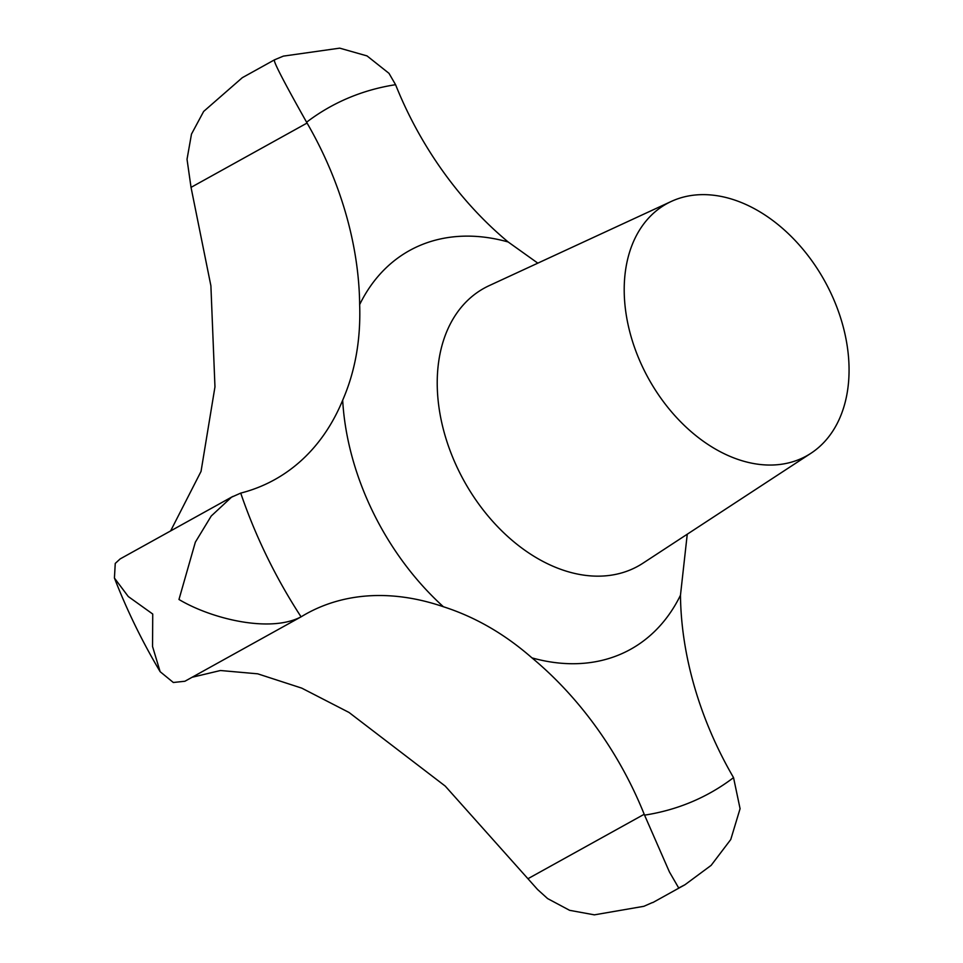 <?xml version="1.0" encoding="UTF-8"?>
<svg xmlns="http://www.w3.org/2000/svg" width="963" height="963" viewBox="0 0 963 963"><rect width="100%" height="100%" fill="white"/><g stroke="black" fill="none" stroke-linecap="round" stroke-linejoin="round"><path stroke-width="1.44" d="M274.804 59.887C271.795 58.502 282.388 79.279 306.595 122.217A69.204 48.331 61 0 0 307.065 123.047A288.334 201.375 -119 0 1 359.656 304.597C360.836 339.614 355.178 371.489 342.672 400.223A288.334 201.375 -119 0 1 274.624 479.67A288.334 201.375 -119 0 1 241.376 492.936A69.204 48.331 61 0 0 240.726 493.104L231.505 497.197L211.234 516.024L195.345 542.181L178.974 599.48C210.981 618.655 269.881 633.293 301.07 616.838A69.204 48.331 61 0 0 301.648 616.501A288.334 201.375 -119 0 1 306.366 613.756A288.334 201.375 -119 0 1 443.389 606.738C475.156 616.934 504.684 633.979 531.961 657.873A288.334 201.375 -119 0 1 644.199 814.265A69.204 48.331 61 0 0 644.56 815.143L669.405 871.912L678.698 887.994L684.958 884.744L711.139 865.364L730.761 839.519L740.078 808.691L733.541 777.623A69.204 48.331 61 0 0 733.06 776.792A288.334 201.375 -119 0 1 680.468 595.254L687.257 534.212M673.522 200.448A144.173 100.694 -119 0 1 825.52 282.532A144.173 100.694 -119 0 1 810.954 453.272A144.173 100.694 -119 0 1 799.747 459.231A144.173 100.694 -119 0 1 644.343 370.623A144.173 100.694 -119 0 1 671.319 201.423A144.173 100.694 -119 0 1 673.522 200.448M537.823 263.152L508.163 241.978A288.334 201.375 -119 0 1 395.937 85.575A69.204 48.331 61 0 0 395.576 84.696L388.992 73.332L367.035 55.914L339.698 48.15L283.363 56.119L274.539 59.814L242.303 77.69L203.65 111.443L191.481 134.11L187.027 159.28L191.035 187.376L210.897 285.794L214.966 386.873L201.038 471.413L170.62 530.926M643.886 906.303L652.445 902.536L643.886 906.303L594.376 914.85L569.615 910.324L547.598 898.575L537.547 889.487L445.231 786.085L349.027 712.464L301.732 688.124L257.711 673.823L220.467 670.513L192.106 677.266M240.726 493.104A392.134 273.877 -119 0 0 301.07 616.838L184.908 681.25L173.328 682.49L160.147 671.693L152.551 646.522L152.732 614.033L128.272 596.53L114.428 578.053L115.247 563.427L120.158 558.913L232.841 496.427M733.541 777.623A392.134 273.877 -119 0 1 691.723 801.866A392.134 273.877 -119 0 1 644.56 815.143M810.954 453.272L643.007 563.162A158.859 110.95 -119 0 1 630.657 569.747A158.859 110.95 -119 0 1 459.411 472.099A158.859 110.95 -119 0 1 489.144 285.662L671.319 201.423M508.163 241.978A227.966 159.22 61 0 0 420.277 245.324A227.966 159.22 61 0 0 359.656 304.597M531.961 657.873A227.966 159.22 61 0 0 619.859 654.527A227.966 159.22 61 0 0 680.468 595.254M306.595 122.217A392.134 273.877 -119 0 1 348.413 97.973A392.134 273.877 -119 0 1 395.576 84.696M307.065 123.047L191.035 187.376M644.199 814.265L528.169 878.593M342.672 400.223A227.966 159.22 61 0 0 443.389 606.738M652.721 902.62L684.958 884.744M160.147 671.693C142.259 641.635 127.02 610.422 114.441 578.053"/></g></svg>
